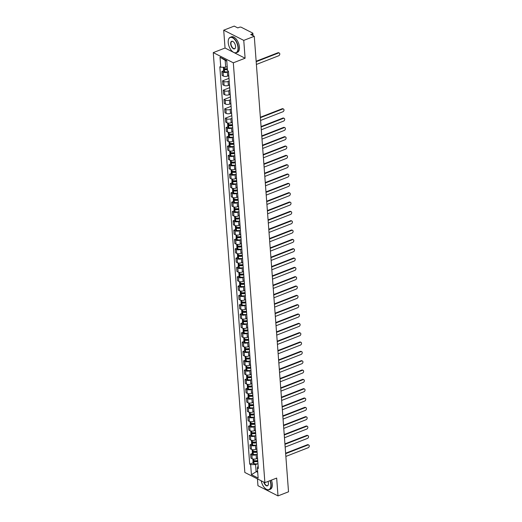 <?xml version="1.0" encoding="UTF-8"?>
<svg xmlns="http://www.w3.org/2000/svg" width="522" height="522" viewBox="0 0 522 522"><rect width="100%" height="100%" fill="white"/><g stroke="black" fill="none" stroke-linecap="round" stroke-linejoin="round"><path stroke-width="0.78" d="M257.444 478.876L257.953 485.708L278.011 495.9L288.522 491.802L254.273 36.292L243.761 40.39L223.703 30.198L225.047 48.024L213.27 52.611L244.838 472.469L264.889 482.661L233.321 62.81L245.099 58.216L243.761 40.39M223.703 30.198L234.215 26.1L237.764 27.907L239.402 27.268A1.331 0.574 -4.3 0 1 241.262 27.261L252.609 33.036A1.331 0.574 -4.3 0 1 252.883 33.343L253.059 35.679M278.011 495.9L276.667 478.074L264.889 482.661M252.472 35.379L252.354 33.852L250.723 34.491L254.273 36.292M252.354 33.852A1.331 0.574 -4.3 0 0 252.883 33.343M228.297 71.762L227.37 72.127A3.06 1.318 175.7 0 1 223.096 72.134L221.87 71.514L222.17 75.462L223.39 76.081A3.06 1.318 -4.3 0 0 227.664 76.075L228.734 75.657M228.727 74.803A3.06 1.318 175.7 0 1 228.649 74.555A3.06 1.318 175.7 0 1 228.688 74.3M223.625 70.829L221.87 71.514M228.649 74.555L228.949 78.502A3.06 1.318 -4.3 0 0 229.021 78.75M229.197 81.021L228.068 81.458A3.06 1.318 175.7 0 1 223.794 81.465L222.574 80.845L222.868 84.792L224.095 85.412A3.06 1.318 -4.3 0 0 228.368 85.406L229.439 84.988M229.426 84.133A3.06 1.318 175.7 0 1 229.354 83.892A3.06 1.318 175.7 0 1 229.393 83.631M228.936 78.365L222.574 80.845M229.354 83.892L229.647 87.84A3.06 1.318 -4.3 0 0 229.726 88.087M229.895 90.352L228.773 90.789A3.06 1.318 175.7 0 1 224.499 90.802L223.272 90.175L223.573 94.123L224.793 94.75A3.06 1.318 -4.3 0 0 229.067 94.736L230.137 94.325M230.13 93.471A3.06 1.318 175.7 0 1 230.052 93.223A3.06 1.318 175.7 0 1 230.091 92.968M229.641 87.696L223.272 90.175M230.052 93.223L230.352 97.17A3.06 1.318 -4.3 0 0 230.43 97.418M230.6 99.682L229.471 100.12A3.06 1.318 175.7 0 1 225.197 100.133L223.977 99.513L224.271 103.46L225.497 104.08A3.06 1.318 -4.3 0 0 229.771 104.074L230.841 103.656M230.835 102.801A3.06 1.318 175.7 0 1 230.757 102.553A3.06 1.318 175.7 0 1 230.796 102.299M230.339 97.027L223.977 99.513M230.757 102.553L231.057 106.501A3.06 1.318 -4.3 0 0 231.129 106.749M231.298 109.02L230.176 109.457A3.06 1.318 175.7 0 1 225.902 109.463L224.675 108.844L224.975 112.791L226.196 113.411A3.06 1.318 -4.3 0 0 230.476 113.404L231.54 112.987M231.533 112.132A3.06 1.318 175.7 0 1 231.461 111.884A3.06 1.318 175.7 0 1 231.494 111.63M231.044 106.364L224.675 108.844M231.461 111.884L231.755 115.838A3.06 1.318 -4.3 0 0 231.833 116.08M232.003 118.35L230.881 118.788A3.06 1.318 175.7 0 1 226.6 118.794L225.38 118.174L225.68 122.122L226.9 122.748A3.06 1.318 -4.3 0 0 231.174 122.735L232.244 122.318M232.238 121.469A3.06 1.318 175.7 0 1 232.16 121.221A3.06 1.318 175.7 0 1 232.199 120.967M231.742 115.695L225.38 118.174M228.799 124.641A0.816 0.352 175.7 0 0 228.558 124.921A0.816 0.352 175.7 0 0 228.949 125.182L229.027 125.202A4.189 1.801 175.7 0 0 232.46 125.169A3.06 1.318 -4.3 0 0 232.531 125.417M232.505 127.76L231.579 128.118A3.06 1.318 175.7 0 1 227.305 128.131L226.085 127.505L226.378 131.459L227.605 132.079A3.06 1.318 -4.3 0 0 231.879 132.073L232.942 131.655M232.936 130.8A3.06 1.318 175.7 0 1 232.864 130.552A3.06 1.318 175.7 0 1 232.897 130.298M227.833 126.826L226.085 127.505M229.504 133.971A0.816 0.352 175.7 0 0 229.262 134.252A0.816 0.352 175.7 0 0 229.647 134.513L229.732 134.532A4.189 1.801 175.7 0 0 233.158 134.5A3.06 1.318 -4.3 0 0 233.236 134.748M233.21 137.09L232.283 137.456A3.06 1.318 175.7 0 1 228.01 137.462L226.783 136.842L227.083 140.79L228.303 141.41A3.06 1.318 -4.3 0 0 232.577 141.403L233.647 140.986M233.641 140.131A3.06 1.318 175.7 0 1 233.562 139.883A3.06 1.318 175.7 0 1 233.602 139.628M228.538 136.157L226.783 136.842M230.202 143.309A0.816 0.352 175.7 0 0 229.961 143.583A0.816 0.352 175.7 0 0 230.352 143.85L230.43 143.863A4.189 1.801 175.7 0 0 233.863 143.837A3.06 1.318 -4.3 0 0 233.934 144.079M233.908 146.428L232.982 146.786A3.06 1.318 175.7 0 1 228.708 146.793L227.488 146.173L227.781 150.121L229.008 150.741A3.06 1.318 -4.3 0 0 233.282 150.734L234.345 150.316M234.339 149.468A3.06 1.318 175.7 0 1 234.267 149.22A3.06 1.318 175.7 0 1 234.306 148.959M229.236 145.488L227.488 146.173M230.907 152.639A0.816 0.352 175.7 0 0 230.665 152.913A0.816 0.352 175.7 0 0 231.057 153.181L231.135 153.2A4.189 1.801 175.7 0 0 234.561 153.168A3.06 1.318 -4.3 0 0 234.639 153.416M234.613 155.758L233.686 156.117A3.06 1.318 175.7 0 1 229.412 156.13L228.186 155.504L228.486 159.451L229.706 160.078A3.06 1.318 -4.3 0 0 233.98 160.065L235.05 159.654M235.044 158.799A3.06 1.318 175.7 0 1 234.965 158.551A3.06 1.318 175.7 0 1 235.004 158.296M229.941 154.825L228.186 155.504M231.605 161.97A0.816 0.352 175.7 0 0 231.363 162.251A0.816 0.352 175.7 0 0 231.755 162.512L231.84 162.531A4.189 1.801 175.7 0 0 235.265 162.499A3.06 1.318 -4.3 0 0 235.337 162.747M235.311 165.089L234.385 165.454A3.06 1.318 175.7 0 1 230.111 165.461L228.89 164.841L229.184 168.789L230.411 169.409A3.06 1.318 -4.3 0 0 234.685 169.402L235.755 168.984M235.742 168.13A3.06 1.318 175.7 0 1 235.67 167.882A3.06 1.318 175.7 0 1 235.709 167.627M230.646 164.156L228.89 164.841M232.31 171.307A0.816 0.352 175.7 0 0 232.068 171.581A0.816 0.352 175.7 0 0 232.46 171.849L232.538 171.862A4.189 1.801 175.7 0 0 235.964 171.836A3.06 1.318 -4.3 0 0 236.042 172.077M236.016 174.426L235.089 174.785A3.06 1.318 175.7 0 1 230.815 174.792L229.589 174.172L229.889 178.119L231.109 178.739A3.06 1.318 -4.3 0 0 235.383 178.733L236.453 178.315M236.446 177.46A3.06 1.318 175.7 0 1 236.368 177.219A3.06 1.318 175.7 0 1 236.407 176.958M231.344 173.487L229.589 174.172M233.014 180.638A0.816 0.352 175.7 0 0 232.766 180.912A0.816 0.352 175.7 0 0 233.158 181.18L233.243 181.199A4.189 1.801 175.7 0 0 236.668 181.167A3.06 1.318 -4.3 0 0 236.74 181.415M236.714 183.757L235.787 184.116A3.06 1.318 175.7 0 1 231.514 184.129L230.293 183.503L230.587 187.45L231.814 188.077A3.06 1.318 -4.3 0 0 236.088 188.064L237.158 187.652M237.145 186.798A3.06 1.318 175.7 0 1 237.073 186.55A3.06 1.318 175.7 0 1 237.112 186.295M232.049 182.824L230.293 183.503M233.712 189.969A0.816 0.352 175.7 0 0 233.471 190.249A0.816 0.352 175.7 0 0 233.863 190.51L233.941 190.53A4.189 1.801 175.7 0 0 237.366 190.497A3.06 1.318 -4.3 0 0 237.445 190.745M237.419 193.088L236.492 193.453A3.06 1.318 175.7 0 1 232.218 193.46L230.992 192.84L231.292 196.787L232.512 197.407A3.06 1.318 -4.3 0 0 236.786 197.401L237.856 196.983M237.849 196.128A3.06 1.318 175.7 0 1 237.771 195.88A3.06 1.318 175.7 0 1 237.81 195.626M232.747 192.155L230.992 192.84M234.417 199.306A0.816 0.352 175.7 0 0 234.176 199.58A0.816 0.352 175.7 0 0 234.561 199.848L234.646 199.861A4.189 1.801 175.7 0 0 238.071 199.835A3.06 1.318 -4.3 0 0 238.149 200.076M238.117 202.425L237.19 202.784A3.06 1.318 175.7 0 1 232.916 202.79L231.696 202.171L231.99 206.118L233.217 206.738A3.06 1.318 -4.3 0 0 237.49 206.732L238.561 206.314M238.554 205.459A3.06 1.318 175.7 0 1 238.476 205.211A3.06 1.318 175.7 0 1 238.515 204.957M233.451 201.485L231.696 202.171M235.115 208.637A0.816 0.352 175.7 0 0 234.874 208.911A0.816 0.352 175.7 0 0 235.265 209.178L235.344 209.191A4.189 1.801 175.7 0 0 238.776 209.165A3.06 1.318 -4.3 0 0 238.848 209.407M238.822 211.756L237.895 212.115A3.06 1.318 175.7 0 1 233.621 212.121L232.394 211.501L232.695 215.449L233.915 216.075A3.06 1.318 -4.3 0 0 238.195 216.062L239.259 215.645M239.252 214.796A3.06 1.318 175.7 0 1 239.18 214.549A3.06 1.318 175.7 0 1 239.213 214.294M234.15 210.816L232.394 211.501M235.82 217.968A0.816 0.352 175.7 0 0 235.579 218.248A0.816 0.352 175.7 0 0 235.964 218.509L236.048 218.529A4.189 1.801 175.7 0 0 239.474 218.496A3.06 1.318 -4.3 0 0 239.552 218.744M239.52 221.087L238.6 221.445A3.06 1.318 175.7 0 1 234.319 221.458L233.099 220.832L233.399 224.786L234.619 225.406A3.06 1.318 -4.3 0 0 238.893 225.4L239.963 224.982M239.957 224.127A3.06 1.318 175.7 0 1 239.879 223.879A3.06 1.318 175.7 0 1 239.918 223.625M234.854 220.153L233.099 220.832M236.518 227.305A0.816 0.352 175.7 0 0 236.277 227.579A0.816 0.352 175.7 0 0 236.668 227.846L236.747 227.86A4.189 1.801 175.7 0 0 240.179 227.827A3.06 1.318 -4.3 0 0 240.25 228.075M240.224 230.417L239.298 230.783A3.06 1.318 175.7 0 1 235.024 230.789L233.804 230.169L234.097 234.117L235.324 234.737A3.06 1.318 -4.3 0 0 239.598 234.73L240.662 234.313M240.655 233.458A3.06 1.318 175.7 0 1 240.583 233.21A3.06 1.318 175.7 0 1 240.616 232.956M235.552 229.484L233.804 230.169M237.223 236.636A0.816 0.352 175.7 0 0 236.981 236.91A0.816 0.352 175.7 0 0 237.366 237.177L237.451 237.19A4.189 1.801 175.7 0 0 240.877 237.164A3.06 1.318 -4.3 0 0 240.955 237.406M240.929 239.755L240.003 240.113A3.06 1.318 175.7 0 1 235.729 240.12L234.502 239.5L234.802 243.448L236.022 244.074A3.06 1.318 -4.3 0 0 240.296 244.061L241.366 243.643M241.36 242.795A3.06 1.318 175.7 0 1 241.281 242.547A3.06 1.318 175.7 0 1 241.321 242.293M236.257 238.815L234.502 239.5M237.921 245.966A0.816 0.352 175.7 0 0 237.68 246.247A0.816 0.352 175.7 0 0 238.071 246.508L238.149 246.528A4.189 1.801 175.7 0 0 241.582 246.495A3.06 1.318 -4.3 0 0 241.653 246.743M241.627 249.085L240.701 249.444A3.06 1.318 175.7 0 1 236.427 249.457L235.207 248.831L235.5 252.785L236.727 253.405A3.06 1.318 -4.3 0 0 241.001 253.398L242.064 252.981M242.058 252.126A3.06 1.318 175.7 0 1 241.986 251.878A3.06 1.318 175.7 0 1 242.025 251.624M236.955 248.152L235.207 248.831M238.626 255.297A0.816 0.352 175.7 0 0 238.384 255.578A0.816 0.352 175.7 0 0 238.776 255.839L238.854 255.858A4.189 1.801 175.7 0 0 242.28 255.826A3.06 1.318 -4.3 0 0 242.358 256.074M242.332 258.416L241.405 258.781A3.06 1.318 175.7 0 1 237.132 258.788L235.905 258.168L236.205 262.116L237.425 262.736A3.06 1.318 -4.3 0 0 241.699 262.729L242.769 262.312M242.763 261.457A3.06 1.318 175.7 0 1 242.684 261.209A3.06 1.318 175.7 0 1 242.723 260.954M237.66 257.483L235.905 258.168M242.684 261.209L242.984 265.156A3.06 1.318 -4.3 0 0 243.056 265.404M243.03 267.753L242.104 268.112A3.06 1.318 175.7 0 1 237.83 268.119L236.61 267.499L236.903 271.447L238.13 272.066A3.06 1.318 -4.3 0 0 242.404 272.06L243.474 271.642M243.461 270.787A3.06 1.318 175.7 0 1 243.389 270.546A3.06 1.318 175.7 0 1 243.428 270.285M238.365 266.814L236.61 267.499M240.029 273.965A0.816 0.352 175.7 0 0 239.787 274.239A0.816 0.352 175.7 0 0 240.179 274.507L240.257 274.526A4.189 1.801 175.7 0 0 243.683 274.494A3.06 1.318 -4.3 0 0 243.761 274.742M243.735 277.084L242.808 277.443A3.06 1.318 175.7 0 1 238.534 277.456L237.308 276.83L237.608 280.777L238.828 281.404A3.06 1.318 -4.3 0 0 243.102 281.391L244.172 280.98M244.165 280.125A3.06 1.318 175.7 0 1 244.087 279.877A3.06 1.318 175.7 0 1 244.126 279.622M239.063 276.151L237.308 276.83M240.733 283.296A0.816 0.352 175.7 0 0 240.485 283.577A0.816 0.352 175.7 0 0 240.877 283.837L240.962 283.857A4.189 1.801 175.7 0 0 244.387 283.824A3.06 1.318 -4.3 0 0 244.459 284.072M244.433 286.415L243.506 286.78A3.06 1.318 175.7 0 1 239.233 286.787L238.012 286.167L238.306 290.115L239.533 290.734A3.06 1.318 -4.3 0 0 243.807 290.728L244.877 290.31M244.864 289.456A3.06 1.318 175.7 0 1 244.792 289.208A3.06 1.318 175.7 0 1 244.831 288.953M239.768 285.482L238.012 286.167M241.432 292.633A0.816 0.352 175.7 0 0 241.19 292.907A0.816 0.352 175.7 0 0 241.582 293.175L241.66 293.188A4.189 1.801 175.7 0 0 245.086 293.162A3.06 1.318 -4.3 0 0 245.164 293.403M245.138 295.752L244.211 296.111A3.06 1.318 175.7 0 1 239.937 296.118L238.711 295.498L239.011 299.445L240.231 300.065A3.06 1.318 -4.3 0 0 244.505 300.059L245.575 299.641M245.568 298.786A3.06 1.318 175.7 0 1 245.49 298.545A3.06 1.318 175.7 0 1 245.529 298.284M240.466 294.813L238.711 295.498M242.136 301.964A0.816 0.352 175.7 0 0 241.895 302.238A0.816 0.352 175.7 0 0 242.28 302.506L242.365 302.525A4.189 1.801 175.7 0 0 245.79 302.492A3.06 1.318 -4.3 0 0 245.869 302.74M245.836 305.083L244.909 305.442A3.06 1.318 175.7 0 1 240.635 305.455L239.415 304.828L239.709 308.776L240.936 309.402A3.06 1.318 -4.3 0 0 245.209 309.389L246.28 308.978M246.273 308.124A3.06 1.318 175.7 0 1 246.195 307.876A3.06 1.318 175.7 0 1 246.234 307.621M241.171 304.143L239.415 304.828M242.834 311.295A0.816 0.352 175.7 0 0 242.593 311.575A0.816 0.352 175.7 0 0 242.984 311.836L243.063 311.856A4.189 1.801 175.7 0 0 246.495 311.823A3.06 1.318 -4.3 0 0 246.567 312.071M246.541 314.414L245.614 314.779A3.06 1.318 175.7 0 1 241.34 314.786L240.113 314.166L240.414 318.113L241.634 318.733A3.06 1.318 -4.3 0 0 245.914 318.727L246.978 318.309M246.971 317.454A3.06 1.318 175.7 0 1 246.899 317.206A3.06 1.318 175.7 0 1 246.932 316.952M241.869 313.481L240.113 314.166M243.539 320.632A0.816 0.352 175.7 0 0 243.298 320.906A0.816 0.352 175.7 0 0 243.683 321.174L243.767 321.187A4.189 1.801 175.7 0 0 247.193 321.154A3.06 1.318 -4.3 0 0 247.271 321.402M247.239 323.751L246.319 324.11A3.06 1.318 175.7 0 1 242.038 324.116L240.818 323.496L241.118 327.444L242.338 328.064A3.06 1.318 -4.3 0 0 246.612 328.057L247.682 327.64M247.676 326.785A3.06 1.318 175.7 0 1 247.598 326.537A3.06 1.318 175.7 0 1 247.637 326.283M242.573 322.811L240.818 323.496M244.237 329.963A0.816 0.352 175.7 0 0 243.996 330.237A0.816 0.352 175.7 0 0 244.387 330.504L244.466 330.517A4.189 1.801 175.7 0 0 247.898 330.491A3.06 1.318 -4.3 0 0 247.97 330.733M247.943 333.082L247.017 333.441A3.06 1.318 175.7 0 1 242.743 333.447L241.523 332.827L241.816 336.775L243.043 337.401A3.06 1.318 -4.3 0 0 247.317 337.388L248.381 336.971M248.374 336.122A3.06 1.318 175.7 0 1 248.302 335.874A3.06 1.318 175.7 0 1 248.335 335.62M243.272 332.142L241.523 332.827M244.942 339.293A0.816 0.352 175.7 0 0 244.701 339.574A0.816 0.352 175.7 0 0 245.086 339.835L245.17 339.855A4.189 1.801 175.7 0 0 248.596 339.822A3.06 1.318 -4.3 0 0 248.674 340.07M248.648 342.412L247.722 342.771A3.06 1.318 175.7 0 1 243.448 342.784L242.221 342.158L242.521 346.112L243.741 346.732A3.06 1.318 -4.3 0 0 248.015 346.725L249.085 346.308M249.079 345.453A3.06 1.318 175.7 0 1 249.001 345.205A3.06 1.318 175.7 0 1 249.04 344.951M243.976 341.479L242.221 342.158M245.64 348.631A0.816 0.352 175.7 0 0 245.399 348.905A0.816 0.352 175.7 0 0 245.79 349.172L245.869 349.185A4.189 1.801 175.7 0 0 249.301 349.153A3.06 1.318 -4.3 0 0 249.372 349.401M249.346 351.743L248.42 352.109A3.06 1.318 175.7 0 1 244.146 352.115L242.926 351.495L243.219 355.443L244.446 356.063A3.06 1.318 -4.3 0 0 248.72 356.056L249.784 355.639M249.777 354.784A3.06 1.318 175.7 0 1 249.705 354.536A3.06 1.318 175.7 0 1 249.744 354.281M244.674 350.81L242.926 351.495M246.345 357.962A0.816 0.352 175.7 0 0 246.103 358.236A0.816 0.352 175.7 0 0 246.495 358.503L246.573 358.516A4.189 1.801 175.7 0 0 249.999 358.49A3.06 1.318 -4.3 0 0 250.077 358.731M250.051 361.08L249.124 361.439A3.06 1.318 175.7 0 1 244.851 361.446L243.624 360.826L243.924 364.774L245.144 365.393A3.06 1.318 -4.3 0 0 249.418 365.387L250.488 364.969M250.482 364.121A3.06 1.318 175.7 0 1 250.403 363.873A3.06 1.318 175.7 0 1 250.443 363.612M245.379 360.141L243.624 360.826M247.043 367.292A0.816 0.352 175.7 0 0 246.802 367.573A0.816 0.352 175.7 0 0 247.193 367.834L247.278 367.853A4.189 1.801 175.7 0 0 250.704 367.821A3.06 1.318 -4.3 0 0 250.775 368.069M250.749 370.411L249.823 370.77A3.06 1.318 175.7 0 1 245.549 370.783L244.329 370.157L244.622 374.104L245.849 374.731A3.06 1.318 -4.3 0 0 250.123 374.718L251.193 374.307M251.18 373.452A3.06 1.318 175.7 0 1 251.108 373.204A3.06 1.318 175.7 0 1 251.147 372.949M246.084 369.478L244.329 370.157M247.748 376.623A0.816 0.352 175.7 0 0 247.506 376.904A0.816 0.352 175.7 0 0 247.898 377.165L247.976 377.184A4.189 1.801 175.7 0 0 251.402 377.152A3.06 1.318 -4.3 0 0 251.48 377.399M251.454 379.742L250.527 380.107A3.06 1.318 175.7 0 1 246.253 380.114L245.027 379.494L245.327 383.442L246.547 384.062A3.06 1.318 -4.3 0 0 250.821 384.055L251.891 383.637M251.885 382.783A3.06 1.318 175.7 0 1 251.806 382.535A3.06 1.318 175.7 0 1 251.845 382.28M246.782 378.809L245.027 379.494M248.452 385.96A0.816 0.352 175.7 0 0 248.204 386.234A0.816 0.352 175.7 0 0 248.596 386.502L248.681 386.515A4.189 1.801 175.7 0 0 252.106 386.489A3.06 1.318 -4.3 0 0 252.178 386.73M252.152 389.079L251.226 389.438A3.06 1.318 175.7 0 1 246.952 389.445L245.732 388.825L246.025 392.772L247.252 393.392A3.06 1.318 -4.3 0 0 251.526 393.386L252.596 392.968M252.583 392.113A3.06 1.318 175.7 0 1 252.511 391.872A3.06 1.318 175.7 0 1 252.55 391.611M247.487 388.14L245.732 388.825M249.151 395.291A0.816 0.352 175.7 0 0 248.909 395.565A0.816 0.352 175.7 0 0 249.301 395.833L249.379 395.852A4.189 1.801 175.7 0 0 252.805 395.82A3.06 1.318 -4.3 0 0 252.883 396.067M252.857 398.41L251.93 398.769A3.06 1.318 175.7 0 1 247.656 398.782L246.43 398.156L246.73 402.103L247.95 402.73A3.06 1.318 -4.3 0 0 252.224 402.716L253.294 402.305M253.287 401.451A3.06 1.318 175.7 0 1 253.209 401.203A3.06 1.318 175.7 0 1 253.248 400.948M248.185 397.477L246.43 398.156M249.855 404.622A0.816 0.352 175.7 0 0 249.614 404.902A0.816 0.352 175.7 0 0 249.999 405.163L250.084 405.183A4.189 1.801 175.7 0 0 253.509 405.15A3.06 1.318 -4.3 0 0 253.588 405.398M253.555 407.741L252.628 408.106A3.06 1.318 175.7 0 1 248.355 408.113L247.134 407.493L247.428 411.44L248.655 412.06A3.06 1.318 -4.3 0 0 252.929 412.054L253.999 411.636M253.992 410.781A3.06 1.318 175.7 0 1 253.914 410.533A3.06 1.318 175.7 0 1 253.953 410.279M248.89 406.808L247.134 407.493M253.914 410.533L254.214 414.481A3.06 1.318 -4.3 0 0 254.286 414.729M254.26 417.078L253.333 417.437A3.06 1.318 175.7 0 1 249.059 417.443L247.833 416.824L248.133 420.771L249.353 421.391A3.06 1.318 -4.3 0 0 253.633 421.384L254.697 420.967M254.69 420.112A3.06 1.318 175.7 0 1 254.619 419.871A3.06 1.318 175.7 0 1 254.651 419.61M249.588 416.138L247.833 416.824M251.258 423.29A0.816 0.352 175.7 0 0 251.017 423.564A0.816 0.352 175.7 0 0 251.402 423.831L251.487 423.844A4.189 1.801 175.7 0 0 254.912 423.818A3.06 1.318 -4.3 0 0 254.99 424.066M254.958 426.409L254.038 426.768A3.06 1.318 175.7 0 1 249.757 426.781L248.537 426.154L248.837 430.102L250.058 430.728A3.06 1.318 -4.3 0 0 254.331 430.715L255.402 430.304M255.395 429.449A3.06 1.318 175.7 0 1 255.317 429.201A3.06 1.318 175.7 0 1 255.356 428.947M250.292 425.469L248.537 426.154M251.956 432.621A0.816 0.352 175.7 0 0 251.715 432.901A0.816 0.352 175.7 0 0 252.106 433.162L252.185 433.182A4.189 1.801 175.7 0 0 255.617 433.149A3.06 1.318 -4.3 0 0 255.689 433.397M255.663 435.739L254.736 436.098A3.06 1.318 175.7 0 1 250.462 436.111L249.242 435.485L249.536 439.439L250.762 440.059A3.06 1.318 -4.3 0 0 255.036 440.053L256.1 439.635M256.093 438.78A3.06 1.318 175.7 0 1 256.021 438.532A3.06 1.318 175.7 0 1 256.054 438.278M250.991 434.806L249.242 435.485M252.661 441.958A0.816 0.352 175.7 0 0 252.42 442.232A0.816 0.352 175.7 0 0 252.805 442.499L252.889 442.512A4.189 1.801 175.7 0 0 256.315 442.48A3.06 1.318 -4.3 0 0 256.393 442.728M256.367 445.077L255.441 445.436A3.06 1.318 175.7 0 1 251.167 445.442L249.94 444.822L250.24 448.77L251.46 449.39A3.06 1.318 -4.3 0 0 255.734 449.383L256.804 448.966M256.798 448.111A3.06 1.318 175.7 0 1 256.72 447.863A3.06 1.318 175.7 0 1 256.759 447.608M251.695 444.137L249.94 444.822M253.359 451.289A0.816 0.352 175.7 0 0 253.118 451.563A0.816 0.352 175.7 0 0 253.509 451.83L253.588 451.843A4.189 1.801 175.7 0 0 257.02 451.817A3.06 1.318 -4.3 0 0 257.092 452.059M257.065 454.408L256.139 454.766A3.06 1.318 175.7 0 1 251.865 454.773L250.645 454.153L250.938 458.101L252.165 458.727A3.06 1.318 -4.3 0 0 256.439 458.714L257.503 458.296M257.496 457.448A3.06 1.318 175.7 0 1 257.424 457.2A3.06 1.318 175.7 0 1 257.463 456.946M252.394 453.468L250.645 454.153M254.064 460.619A0.816 0.352 175.7 0 0 253.822 460.9A0.816 0.352 175.7 0 0 254.214 461.161L254.292 461.18A4.189 1.801 175.7 0 0 257.718 461.148A3.06 1.318 -4.3 0 0 257.796 461.396M226.796 61.178L225.178 60.356L225.7 67.234L227.207 66.646M225.7 67.234L220.773 67.247L220.016 57.192L226.757 60.617L227.507 70.672L228.453 71.149L258.331 468.508L257.385 468.032L258.142 478.08L251.408 474.655L250.651 464.606L255.571 464.593L256.093 471.47L257.705 472.293M220.773 67.247L219.827 66.764L249.705 464.123L250.651 464.606M213.27 52.611L233.321 62.81M225.047 48.024L233.595 52.37M234.065 52.605L245.099 58.216M257.6 470.883L251.408 474.655M257.77 463.738L255.571 464.593M257.385 468.032L258.129 465.833M253.098 462.805L249.705 464.123M220.016 57.192L225.178 60.356M278.461 53.016L277.939 52.755A1.527 1.122 -63.1 0 1 278.735 52.768L279.257 53.029A1.527 1.122 116.9 0 0 278.461 53.016L256.178 61.7M256.387 64.454L278.67 55.769A1.527 1.122 116.9 0 0 279.746 54.412A1.527 1.122 116.9 0 0 279.257 53.029M227.364 68.715A5.05 2.173 175.7 0 1 224.297 68.591L224.219 68.578A1.677 0.724 175.7 0 1 223.416 68.03L223.357 67.24M223.873 68.473A1.677 0.724 -4.3 0 0 223.488 68.989A1.677 0.724 -4.3 0 0 224.29 69.53L224.369 69.55A5.05 2.173 -4.3 0 0 227.435 69.674M223.488 68.989L223.651 71.168A1.677 0.724 -4.3 0 0 224.453 71.716L224.538 71.736A5.05 2.173 -4.3 0 0 228.499 71.729M227.409 69.302A4.189 1.801 175.7 0 1 224.819 69.204L224.741 69.185A0.816 0.352 175.7 0 1 224.349 68.924A0.816 0.352 175.7 0 1 224.59 68.643M277.939 52.755L256.145 61.244M228.218 42.595A8.111 4.235 -111.3 0 0 233.021 51.998A8.111 4.235 -111.3 0 0 237.999 47.567A8.111 4.235 -111.3 0 0 233.504 38.387A8.111 4.235 -111.3 0 0 228.362 40.05A8.111 4.235 -111.3 0 0 228.218 42.595M228.388 39.959A8.306 4.339 68.7 0 1 228.408 39.861A8.306 4.339 68.7 0 1 230.254 37.277A8.306 4.339 68.7 0 1 235.272 39.802A8.306 4.339 68.7 0 1 238.28 47.567A8.306 4.339 68.7 0 1 236.283 52.761A8.306 4.339 68.7 0 1 233.177 52.102A8.306 4.339 68.7 0 1 233.099 52.05M230.665 43.835A4.052 2.121 68.7 0 1 233.151 41.623A4.052 2.121 68.7 0 1 235.559 46.321A4.052 2.121 68.7 0 1 235.481 47.593A4.052 2.121 68.7 0 1 232.916 48.429A4.052 2.121 68.7 0 1 230.665 43.835M233.236 41.682A3.856 2.016 -111.3 0 0 231.866 41.427A3.856 2.016 -111.3 0 0 230.939 43.835A3.856 2.016 -111.3 0 0 232.336 47.437A3.856 2.016 -111.3 0 0 234.665 48.611A3.856 2.016 -111.3 0 0 235.5 47.502M230.254 37.277L231.416 36.821A8.306 4.339 68.7 0 1 236.433 39.346A8.306 4.339 68.7 0 1 239.441 47.117A8.306 4.339 68.7 0 1 237.445 52.304L236.283 52.761M261.228 480.801A8.111 4.235 -111.3 0 0 265.874 488.957A8.111 4.235 -111.3 0 0 270.859 484.533A8.111 4.235 -111.3 0 0 269.978 480.677M270.233 480.579A8.306 4.339 68.7 0 1 271.14 484.533A8.306 4.339 68.7 0 1 269.137 489.727A8.306 4.339 68.7 0 1 266.031 489.068A8.306 4.339 68.7 0 1 265.952 489.01M268.001 481.447A4.052 2.121 68.7 0 1 268.412 483.287A4.052 2.121 68.7 0 1 268.334 484.56A4.052 2.121 68.7 0 1 266.187 485.662A4.052 2.121 68.7 0 1 263.747 482.08M271.394 480.129A8.306 4.339 68.7 0 1 272.301 484.077A8.306 4.339 68.7 0 1 270.305 489.271L269.137 489.727M264.086 482.25A3.856 2.016 -111.3 0 0 267.525 485.577A3.856 2.016 -111.3 0 0 268.36 484.462M282.676 109.013L282.154 108.752A1.527 1.122 -63.1 0 1 282.95 108.765L283.472 109.026A1.527 1.122 116.9 0 0 282.676 109.013L260.393 117.698M260.595 120.451L282.878 111.767A1.527 1.122 116.9 0 0 283.955 110.41A1.527 1.122 116.9 0 0 283.472 109.026M232.414 124.595A5.05 2.173 175.7 0 1 228.512 124.588L228.427 124.575A1.677 0.724 175.7 0 1 227.625 124.027L227.546 122.977M231.846 122.474A5.05 2.173 -4.3 0 0 232.251 122.409M228.081 124.471A1.677 0.724 -4.3 0 0 227.696 124.986A1.677 0.724 -4.3 0 0 228.499 125.528L228.584 125.548A5.05 2.173 -4.3 0 0 232.544 125.541M227.696 124.986L227.86 127.166A1.677 0.724 -4.3 0 0 228.662 127.714L228.747 127.727A5.05 2.173 -4.3 0 0 232.708 127.727M282.154 108.752L260.354 117.241M283.374 118.35L282.852 118.083A1.527 1.122 -63.1 0 1 283.648 118.096L284.17 118.364A1.527 1.122 116.9 0 0 283.374 118.35L261.091 127.029M261.3 129.782L283.583 121.097A1.527 1.122 116.9 0 0 284.653 119.74A1.527 1.122 116.9 0 0 284.17 118.364M233.119 133.926A5.05 2.173 175.7 0 1 229.21 133.919L229.132 133.906A1.677 0.724 175.7 0 1 228.329 133.358L228.251 132.314M232.551 131.805A5.05 2.173 -4.3 0 0 232.949 131.746M228.786 133.808A1.677 0.724 -4.3 0 0 228.401 134.317A1.677 0.724 -4.3 0 0 229.204 134.865L229.282 134.878A5.05 2.173 -4.3 0 0 233.243 134.878M228.401 134.317L228.564 136.496A1.677 0.724 -4.3 0 0 229.367 137.045L229.445 137.064A5.05 2.173 -4.3 0 0 233.406 137.058M282.852 118.083L261.059 126.572M284.079 127.681L283.557 127.414A1.527 1.122 -63.1 0 1 284.353 127.427L284.875 127.694A1.527 1.122 116.9 0 0 284.079 127.681L261.796 136.359M261.998 139.113L284.281 130.435A1.527 1.122 116.9 0 0 285.358 129.078A1.527 1.122 116.9 0 0 284.875 127.694M233.817 143.263A5.05 2.173 175.7 0 1 229.915 143.256L229.83 143.237A1.677 0.724 175.7 0 1 229.027 142.689L228.949 141.645M233.249 141.142A5.05 2.173 -4.3 0 0 233.654 141.077M229.484 143.139A1.677 0.724 -4.3 0 0 229.099 143.648A1.677 0.724 -4.3 0 0 229.902 144.196L229.987 144.209A5.05 2.173 -4.3 0 0 233.947 144.209M229.099 143.648L229.262 145.834A1.677 0.724 -4.3 0 0 230.072 146.375L230.15 146.395A5.05 2.173 -4.3 0 0 234.11 146.388M283.557 127.414L261.757 135.909M284.777 137.012L284.255 136.744A1.527 1.122 -63.1 0 1 285.051 136.764L285.573 137.025A1.527 1.122 116.9 0 0 284.777 137.012L262.494 145.697M262.703 148.444L284.986 139.765A1.527 1.122 116.9 0 0 286.063 138.408A1.527 1.122 116.9 0 0 285.573 137.025M234.522 152.594A5.05 2.173 175.7 0 1 230.613 152.587L230.535 152.568A1.677 0.724 175.7 0 1 229.732 152.026L229.654 150.975M233.954 150.473A5.05 2.173 -4.3 0 0 234.352 150.408M230.189 152.47A1.677 0.724 -4.3 0 0 229.804 152.979A1.677 0.724 -4.3 0 0 230.607 153.527L230.685 153.546A5.05 2.173 -4.3 0 0 234.646 153.54M229.804 152.979L229.967 155.165A1.677 0.724 -4.3 0 0 230.77 155.713L230.855 155.726A5.05 2.173 -4.3 0 0 234.809 155.726M284.255 136.744L262.462 145.24M285.482 146.343L284.96 146.082A1.527 1.122 -63.1 0 1 285.756 146.095L286.278 146.356A1.527 1.122 116.9 0 0 285.482 146.343L263.199 155.027M263.401 157.781L285.684 149.096A1.527 1.122 116.9 0 0 286.761 147.739A1.527 1.122 116.9 0 0 286.278 146.356M235.22 161.924A5.05 2.173 175.7 0 1 231.318 161.918L231.233 161.905A1.677 0.724 175.7 0 1 230.43 161.357L230.352 160.306M234.652 159.804A5.05 2.173 -4.3 0 0 235.057 159.745M230.894 161.807A1.677 0.724 -4.3 0 0 230.502 162.316A1.677 0.724 -4.3 0 0 231.305 162.857L231.39 162.877A5.05 2.173 -4.3 0 0 235.35 162.871M230.502 162.316L230.665 164.495A1.677 0.724 -4.3 0 0 231.474 165.043L231.553 165.063A5.05 2.173 -4.3 0 0 235.513 165.056M284.96 146.082L263.16 154.571M286.18 155.68L285.658 155.412A1.527 1.122 -63.1 0 1 286.454 155.425L286.976 155.693A1.527 1.122 116.9 0 0 286.18 155.68L263.897 164.358M264.106 167.112L286.389 158.427A1.527 1.122 116.9 0 0 287.465 157.076A1.527 1.122 116.9 0 0 286.976 155.693M235.924 171.262A5.05 2.173 175.7 0 1 232.016 171.255L231.938 171.236A1.677 0.724 175.7 0 1 231.135 170.687L231.057 169.643M235.357 169.141A5.05 2.173 -4.3 0 0 235.761 169.076M231.592 171.138A1.677 0.724 -4.3 0 0 231.207 171.647A1.677 0.724 -4.3 0 0 232.009 172.195L232.088 172.208A5.05 2.173 -4.3 0 0 236.048 172.208M231.207 171.647L231.37 173.833A1.677 0.724 -4.3 0 0 232.173 174.374L232.257 174.394A5.05 2.173 -4.3 0 0 236.218 174.387M285.658 155.412L263.864 163.908M286.885 165.011L286.363 164.743A1.527 1.122 -63.1 0 1 287.159 164.756L287.681 165.024A1.527 1.122 116.9 0 0 286.885 165.011L264.602 173.695M264.811 176.443L287.087 167.764A1.527 1.122 116.9 0 0 288.164 166.407A1.527 1.122 116.9 0 0 287.681 165.024M236.623 180.592A5.05 2.173 175.7 0 1 232.721 180.586L232.642 180.566A1.677 0.724 175.7 0 1 231.833 180.025L231.755 178.974M236.061 178.472A5.05 2.173 -4.3 0 0 236.459 178.407M232.297 180.468A1.677 0.724 -4.3 0 0 231.905 180.977A1.677 0.724 -4.3 0 0 232.714 181.525L232.792 181.545A5.05 2.173 -4.3 0 0 236.753 181.539M231.905 180.977L232.075 183.163A1.677 0.724 -4.3 0 0 232.877 183.711L232.956 183.724A5.05 2.173 -4.3 0 0 236.916 183.724M286.363 164.743L264.569 173.239M287.583 174.341L287.061 174.08A1.527 1.122 -63.1 0 1 287.857 174.094L288.379 174.355A1.527 1.122 116.9 0 0 287.583 174.341L265.3 183.026M265.509 185.78L287.792 177.095A1.527 1.122 116.9 0 0 288.868 175.738A1.527 1.122 116.9 0 0 288.379 174.355M237.327 189.923A5.05 2.173 175.7 0 1 233.425 189.917L233.341 189.904A1.677 0.724 175.7 0 1 232.538 189.355L232.46 188.305M236.76 187.803A5.05 2.173 -4.3 0 0 237.164 187.744M232.995 189.799A1.677 0.724 -4.3 0 0 232.61 190.315A1.677 0.724 -4.3 0 0 233.412 190.856L233.497 190.876A5.05 2.173 -4.3 0 0 237.451 190.869M232.61 190.315L232.773 192.494A1.677 0.724 -4.3 0 0 233.575 193.042L233.66 193.062A5.05 2.173 -4.3 0 0 237.621 193.055M287.061 174.08L265.267 182.57M288.288 183.679L287.766 183.411A1.527 1.122 -63.1 0 1 288.562 183.424L289.084 183.692A1.527 1.122 116.9 0 0 288.288 183.679L266.005 192.357M266.213 195.111L288.496 186.426A1.527 1.122 116.9 0 0 289.566 185.075A1.527 1.122 116.9 0 0 289.084 183.692M238.025 199.254A5.05 2.173 175.7 0 1 234.124 199.247L234.045 199.234A1.677 0.724 175.7 0 1 233.236 198.686L233.158 197.642M237.464 197.133A5.05 2.173 -4.3 0 0 237.862 197.075M233.699 199.136A1.677 0.724 -4.3 0 0 233.308 199.645A1.677 0.724 -4.3 0 0 234.117 200.194L234.195 200.207A5.05 2.173 -4.3 0 0 238.156 200.207M233.308 199.645L233.478 201.831A1.677 0.724 -4.3 0 0 234.28 202.373L234.358 202.392A5.05 2.173 -4.3 0 0 238.319 202.386M287.766 183.411L265.972 191.907M288.986 193.01L288.47 192.742A1.527 1.122 -63.1 0 1 289.266 192.755L289.782 193.023A1.527 1.122 116.9 0 0 288.986 193.01L266.703 201.694M266.912 204.441L289.195 195.763A1.527 1.122 116.9 0 0 290.271 194.406A1.527 1.122 116.9 0 0 289.782 193.023M238.73 208.591A5.05 2.173 175.7 0 1 234.828 208.585L234.743 208.565A1.677 0.724 175.7 0 1 233.941 208.024L233.863 206.973M238.162 206.471A5.05 2.173 -4.3 0 0 238.567 206.405M234.398 208.467A1.677 0.724 -4.3 0 0 234.013 208.976A1.677 0.724 -4.3 0 0 234.815 209.524L234.9 209.537A5.05 2.173 -4.3 0 0 238.861 209.537M234.013 208.976L234.176 211.162A1.677 0.724 -4.3 0 0 234.978 211.71L235.063 211.723A5.05 2.173 -4.3 0 0 239.024 211.723M288.47 192.742L266.67 201.238M289.69 202.34L289.168 202.079A1.527 1.122 -63.1 0 1 289.964 202.092L290.486 202.353A1.527 1.122 116.9 0 0 289.69 202.34L267.408 211.025M267.616 213.779L289.899 205.094A1.527 1.122 116.9 0 0 290.969 203.737A1.527 1.122 116.9 0 0 290.486 202.353M239.428 217.922A5.05 2.173 175.7 0 1 235.526 217.915L235.448 217.902A1.677 0.724 175.7 0 1 234.646 217.354L234.561 216.304M238.867 215.801A5.05 2.173 -4.3 0 0 239.265 215.736M235.102 217.798A1.677 0.724 -4.3 0 0 234.717 218.313A1.677 0.724 -4.3 0 0 235.52 218.855L235.598 218.875A5.05 2.173 -4.3 0 0 239.559 218.868M234.717 218.313L234.88 220.493A1.677 0.724 -4.3 0 0 235.683 221.041L235.761 221.054A5.05 2.173 -4.3 0 0 239.722 221.054M289.168 202.079L267.375 210.568M290.395 211.678L289.873 211.41A1.527 1.122 -63.1 0 1 290.669 211.423L291.191 211.691A1.527 1.122 116.9 0 0 290.395 211.678L268.112 220.356M268.315 223.109L290.597 214.425A1.527 1.122 116.9 0 0 291.674 213.067A1.527 1.122 116.9 0 0 291.191 211.691M240.133 227.253A5.05 2.173 175.7 0 1 236.231 227.246L236.146 227.233A1.677 0.724 175.7 0 1 235.344 226.685L235.265 225.641M239.565 225.132A5.05 2.173 -4.3 0 0 239.97 225.073M235.8 227.135A1.677 0.724 -4.3 0 0 235.415 227.644A1.677 0.724 -4.3 0 0 236.218 228.192L236.303 228.205A5.05 2.173 -4.3 0 0 240.264 228.205M235.415 227.644L235.579 229.83A1.677 0.724 -4.3 0 0 236.381 230.372L236.466 230.391A5.05 2.173 -4.3 0 0 240.427 230.385M289.873 211.41L268.073 219.899M291.093 221.008L290.571 220.741A1.527 1.122 -63.1 0 1 291.367 220.754L291.889 221.021A1.527 1.122 116.9 0 0 291.093 221.008L268.81 229.687M269.019 232.44L291.302 223.762A1.527 1.122 116.9 0 0 292.372 222.405A1.527 1.122 116.9 0 0 291.889 221.021M240.838 236.59A5.05 2.173 175.7 0 1 236.929 236.583L236.851 236.564A1.677 0.724 175.7 0 1 236.048 236.016L235.97 234.972M240.27 234.469A5.05 2.173 -4.3 0 0 240.668 234.404M236.505 236.466A1.677 0.724 -4.3 0 0 236.12 236.975A1.677 0.724 -4.3 0 0 236.923 237.523L237.001 237.536A5.05 2.173 -4.3 0 0 240.962 237.536M236.12 236.975L236.283 239.161A1.677 0.724 -4.3 0 0 237.086 239.709L237.164 239.722A5.05 2.173 -4.3 0 0 241.125 239.722M290.571 220.741L268.778 229.236M291.798 230.339L291.276 230.078A1.527 1.122 -63.1 0 1 292.072 230.091L292.594 230.352A1.527 1.122 116.9 0 0 291.798 230.339L269.515 239.024M269.717 241.777L292 233.093A1.527 1.122 116.9 0 0 293.077 231.735A1.527 1.122 116.9 0 0 292.594 230.352M241.536 245.921A5.05 2.173 175.7 0 1 237.634 245.914L237.549 245.895A1.677 0.724 175.7 0 1 236.747 245.353L236.668 244.303M240.968 243.8A5.05 2.173 -4.3 0 0 241.373 243.735M237.203 245.797A1.677 0.724 -4.3 0 0 236.818 246.306A1.677 0.724 -4.3 0 0 237.621 246.854L237.706 246.873A5.05 2.173 -4.3 0 0 241.666 246.867M236.818 246.306L236.981 248.492A1.677 0.724 -4.3 0 0 237.791 249.04L237.869 249.053A5.05 2.173 -4.3 0 0 241.83 249.053M291.276 230.078L269.476 238.567M292.496 239.67L291.974 239.409A1.527 1.122 -63.1 0 1 292.77 239.422L293.292 239.683A1.527 1.122 116.9 0 0 292.496 239.67L270.213 248.355M270.422 251.108L292.705 242.423A1.527 1.122 116.9 0 0 293.782 241.066A1.527 1.122 116.9 0 0 293.292 239.683M242.241 255.251A5.05 2.173 175.7 0 1 238.332 255.245L238.254 255.232A1.677 0.724 175.7 0 1 237.451 254.684L237.373 253.64M241.673 253.131A5.05 2.173 -4.3 0 0 242.071 253.072M237.908 255.134A1.677 0.724 -4.3 0 0 237.523 255.643A1.677 0.724 -4.3 0 0 238.326 256.185L238.404 256.204A5.05 2.173 -4.3 0 0 242.365 256.198M237.523 255.643L237.686 257.822A1.677 0.724 -4.3 0 0 238.489 258.37L238.574 258.39A5.05 2.173 -4.3 0 0 242.528 258.383M291.974 239.409L270.181 247.898M293.201 249.007L292.679 248.74A1.527 1.122 -63.1 0 1 293.475 248.753L293.997 249.02A1.527 1.122 116.9 0 0 293.201 249.007L270.918 257.685M271.12 260.439L293.403 251.761A1.527 1.122 116.9 0 0 294.48 250.403A1.527 1.122 116.9 0 0 293.997 249.02M242.939 264.589A5.05 2.173 175.7 0 1 239.037 264.582L238.952 264.563A1.677 0.724 175.7 0 1 238.149 264.015L238.071 262.971M242.371 262.468A5.05 2.173 -4.3 0 0 242.776 262.403M238.613 264.465A1.677 0.724 -4.3 0 0 238.221 264.974A1.677 0.724 -4.3 0 0 239.024 265.522L239.109 265.535A5.05 2.173 -4.3 0 0 243.069 265.535M238.221 264.974L238.384 267.16A1.677 0.724 -4.3 0 0 239.193 267.701L239.272 267.721A5.05 2.173 -4.3 0 0 243.232 267.714M242.984 265.163A4.189 1.801 175.7 0 1 239.559 265.189L239.474 265.176A0.816 0.352 175.7 0 1 239.083 264.908A0.816 0.352 175.7 0 1 239.324 264.634M292.679 248.74L270.879 257.235M293.899 258.338L293.377 258.07A1.527 1.122 -63.1 0 1 294.173 258.083L294.695 258.351A1.527 1.122 116.9 0 0 293.899 258.338L271.616 267.023M271.825 269.77L294.108 261.091A1.527 1.122 116.9 0 0 295.184 259.734A1.527 1.122 116.9 0 0 294.695 258.351M243.643 273.919A5.05 2.173 175.7 0 1 239.735 273.913L239.657 273.893A1.677 0.724 175.7 0 1 238.854 273.352L238.776 272.301M243.076 271.799A5.05 2.173 -4.3 0 0 243.48 271.734M239.311 273.796A1.677 0.724 -4.3 0 0 238.926 274.304A1.677 0.724 -4.3 0 0 239.728 274.853L239.807 274.872A5.05 2.173 -4.3 0 0 243.767 274.866M238.926 274.304L239.089 276.49A1.677 0.724 -4.3 0 0 239.892 277.038L239.976 277.051A5.05 2.173 -4.3 0 0 243.937 277.051M293.377 258.07L271.584 266.566M294.604 267.669L294.082 267.408A1.527 1.122 -63.1 0 1 294.878 267.421L295.4 267.682A1.527 1.122 116.9 0 0 294.604 267.669L272.321 276.353M272.53 279.107L294.806 270.422A1.527 1.122 116.9 0 0 295.883 269.065A1.527 1.122 116.9 0 0 295.4 267.682M244.342 283.25A5.05 2.173 175.7 0 1 240.44 283.244L240.361 283.231A1.677 0.724 175.7 0 1 239.552 282.683L239.474 281.632M243.781 281.13A5.05 2.173 -4.3 0 0 244.179 281.071M240.016 283.126A1.677 0.724 -4.3 0 0 239.624 283.642A1.677 0.724 -4.3 0 0 240.433 284.183L240.512 284.203A5.05 2.173 -4.3 0 0 244.472 284.196M239.624 283.642L239.794 285.821A1.677 0.724 -4.3 0 0 240.596 286.369L240.675 286.389A5.05 2.173 -4.3 0 0 244.635 286.382M294.082 267.408L272.288 275.897M295.302 277.006L294.78 276.738A1.527 1.122 -63.1 0 1 295.576 276.751L296.098 277.019A1.527 1.122 116.9 0 0 295.302 277.006L273.019 285.684M273.228 288.438L295.511 279.753A1.527 1.122 116.9 0 0 296.587 278.402A1.527 1.122 116.9 0 0 296.098 277.019M245.046 292.588A5.05 2.173 175.7 0 1 241.144 292.581L241.06 292.561A1.677 0.724 175.7 0 1 240.257 292.013L240.179 290.969M244.479 290.467A5.05 2.173 -4.3 0 0 244.883 290.402M240.714 292.464A1.677 0.724 -4.3 0 0 240.329 292.972A1.677 0.724 -4.3 0 0 241.131 293.521L241.216 293.534A5.05 2.173 -4.3 0 0 245.17 293.534M240.329 292.972L240.492 295.158A1.677 0.724 -4.3 0 0 241.294 295.7L241.379 295.72A5.05 2.173 -4.3 0 0 245.34 295.713M294.78 276.738L272.986 285.234M296.007 286.337L295.485 286.069A1.527 1.122 -63.1 0 1 296.281 286.082L296.803 286.35A1.527 1.122 116.9 0 0 296.007 286.337L273.724 295.021M273.933 297.768L296.215 289.09A1.527 1.122 116.9 0 0 297.286 287.733A1.527 1.122 116.9 0 0 296.803 286.35M245.745 301.918A5.05 2.173 175.7 0 1 241.843 301.912L241.764 301.892A1.677 0.724 175.7 0 1 240.955 301.351L240.877 300.3M245.183 299.798A5.05 2.173 -4.3 0 0 245.581 299.732M241.418 301.794A1.677 0.724 -4.3 0 0 241.027 302.303A1.677 0.724 -4.3 0 0 241.836 302.851L241.914 302.871A5.05 2.173 -4.3 0 0 245.875 302.864M241.027 302.303L241.197 304.489A1.677 0.724 -4.3 0 0 241.999 305.037L242.077 305.05A5.05 2.173 -4.3 0 0 246.038 305.05M295.485 286.069L273.691 294.565M296.705 295.667L296.189 295.406A1.527 1.122 -63.1 0 1 296.985 295.419L297.501 295.68A1.527 1.122 116.9 0 0 296.705 295.667L274.422 304.352M274.631 307.106L296.914 298.421A1.527 1.122 116.9 0 0 297.99 297.064A1.527 1.122 116.9 0 0 297.501 295.68M246.449 311.249A5.05 2.173 175.7 0 1 242.547 311.243L242.462 311.229A1.677 0.724 175.7 0 1 241.66 310.681L241.582 309.631M245.882 309.128A5.05 2.173 -4.3 0 0 246.286 309.063M242.117 311.125A1.677 0.724 -4.3 0 0 241.732 311.641A1.677 0.724 -4.3 0 0 242.534 312.182L242.619 312.202A5.05 2.173 -4.3 0 0 246.58 312.195M241.732 311.641L241.895 313.82A1.677 0.724 -4.3 0 0 242.697 314.368L242.782 314.388A5.05 2.173 -4.3 0 0 246.743 314.381M296.189 295.406L274.389 303.895M297.409 305.005L296.887 304.737A1.527 1.122 -63.1 0 1 297.684 304.75L298.206 305.018A1.527 1.122 116.9 0 0 297.409 305.005L275.127 313.683M275.335 316.436L297.618 307.752A1.527 1.122 116.9 0 0 298.688 306.394A1.527 1.122 116.9 0 0 298.206 305.018M247.147 320.58A5.05 2.173 175.7 0 1 243.245 320.573L243.167 320.56A1.677 0.724 175.7 0 1 242.365 320.012L242.28 318.968M246.586 318.459A5.05 2.173 -4.3 0 0 246.984 318.4M242.821 320.462A1.677 0.724 -4.3 0 0 242.436 320.971A1.677 0.724 -4.3 0 0 243.239 321.519L243.317 321.532A5.05 2.173 -4.3 0 0 247.278 321.532M242.436 320.971L242.6 323.157A1.677 0.724 -4.3 0 0 243.402 323.699L243.48 323.718A5.05 2.173 -4.3 0 0 247.441 323.712M296.887 304.737L275.094 313.226M298.114 314.335L297.592 314.068A1.527 1.122 -63.1 0 1 298.388 314.081L298.91 314.348A1.527 1.122 116.9 0 0 298.114 314.335L275.831 323.014M276.034 325.767L298.316 317.089A1.527 1.122 116.9 0 0 299.393 315.732A1.527 1.122 116.9 0 0 298.91 314.348M247.852 329.917A5.05 2.173 175.7 0 1 243.95 329.911L243.865 329.891A1.677 0.724 175.7 0 1 243.063 329.349L242.984 328.299M247.284 327.796A5.05 2.173 -4.3 0 0 247.689 327.731M243.52 329.793A1.677 0.724 -4.3 0 0 243.135 330.302A1.677 0.724 -4.3 0 0 243.937 330.85L244.022 330.863A5.05 2.173 -4.3 0 0 247.983 330.863M243.135 330.302L243.298 332.488A1.677 0.724 -4.3 0 0 244.1 333.036L244.185 333.049A5.05 2.173 -4.3 0 0 248.146 333.049M297.592 314.068L275.792 322.563M298.812 323.666L298.29 323.405A1.527 1.122 -63.1 0 1 299.086 323.418L299.608 323.679A1.527 1.122 116.9 0 0 298.812 323.666L276.529 332.351M276.738 335.104L299.021 326.42A1.527 1.122 116.9 0 0 300.091 325.062A1.527 1.122 116.9 0 0 299.608 323.679M248.557 339.248A5.05 2.173 175.7 0 1 244.648 339.241L244.57 339.228A1.677 0.724 175.7 0 1 243.767 338.68L243.689 337.63M247.989 337.127A5.05 2.173 -4.3 0 0 248.387 337.062M244.224 339.124A1.677 0.724 -4.3 0 0 243.839 339.639A1.677 0.724 -4.3 0 0 244.642 340.181L244.72 340.2A5.05 2.173 -4.3 0 0 248.681 340.194M243.839 339.639L244.002 341.819A1.677 0.724 -4.3 0 0 244.805 342.367L244.883 342.38A5.05 2.173 -4.3 0 0 248.844 342.38M298.29 323.405L276.497 331.894M299.517 333.003L298.995 332.736A1.527 1.122 -63.1 0 1 299.791 332.749L300.313 333.016A1.527 1.122 116.9 0 0 299.517 333.003L277.234 341.682M277.436 344.435L299.719 335.75A1.527 1.122 116.9 0 0 300.796 334.393A1.527 1.122 116.9 0 0 300.313 333.016M249.255 348.579A5.05 2.173 175.7 0 1 245.353 348.572L245.268 348.559A1.677 0.724 175.7 0 1 244.466 348.011L244.387 346.967M248.687 346.458A5.05 2.173 -4.3 0 0 249.092 346.399M244.922 348.461A1.677 0.724 -4.3 0 0 244.537 348.97A1.677 0.724 -4.3 0 0 245.34 349.518L245.425 349.531A5.05 2.173 -4.3 0 0 249.385 349.531M244.537 348.97L244.701 351.149A1.677 0.724 -4.3 0 0 245.51 351.697L245.588 351.717A5.05 2.173 -4.3 0 0 249.549 351.711M298.995 332.736L277.195 341.225M300.215 342.334L299.693 342.067A1.527 1.122 -63.1 0 1 300.489 342.08L301.011 342.347A1.527 1.122 116.9 0 0 300.215 342.334L277.932 351.012M278.141 353.766L300.424 345.088A1.527 1.122 116.9 0 0 301.501 343.73A1.527 1.122 116.9 0 0 301.011 342.347M249.96 357.916A5.05 2.173 175.7 0 1 246.051 357.909L245.973 357.89A1.677 0.724 175.7 0 1 245.17 357.342L245.092 356.298M249.392 355.795A5.05 2.173 -4.3 0 0 249.79 355.73M245.627 357.792A1.677 0.724 -4.3 0 0 245.242 358.301A1.677 0.724 -4.3 0 0 246.045 358.849L246.123 358.862A5.05 2.173 -4.3 0 0 250.084 358.862M245.242 358.301L245.405 360.487A1.677 0.724 -4.3 0 0 246.208 361.035L246.293 361.048A5.05 2.173 -4.3 0 0 250.247 361.041M299.693 342.067L277.9 350.562M300.92 351.665L300.398 351.404A1.527 1.122 -63.1 0 1 301.194 351.417L301.716 351.678A1.527 1.122 116.9 0 0 300.92 351.665L278.637 360.35M278.839 363.097L301.122 354.418A1.527 1.122 116.9 0 0 302.199 353.061A1.527 1.122 116.9 0 0 301.716 351.678M250.658 367.247A5.05 2.173 175.7 0 1 246.756 367.24L246.671 367.22A1.677 0.724 175.7 0 1 245.869 366.679L245.79 365.628M250.09 365.126A5.05 2.173 -4.3 0 0 250.495 365.061M246.332 367.123A1.677 0.724 -4.3 0 0 245.94 367.632A1.677 0.724 -4.3 0 0 246.743 368.18L246.828 368.199A5.05 2.173 -4.3 0 0 250.788 368.193M245.94 367.632L246.103 369.817A1.677 0.724 -4.3 0 0 246.913 370.366L246.991 370.379A5.05 2.173 -4.3 0 0 250.952 370.379M300.398 351.404L278.598 359.893M301.618 360.996L301.096 360.735A1.527 1.122 -63.1 0 1 301.892 360.748L302.414 361.009A1.527 1.122 116.9 0 0 301.618 360.996L279.335 369.68M279.544 372.434L301.827 363.749A1.527 1.122 116.9 0 0 302.904 362.392A1.527 1.122 116.9 0 0 302.414 361.009M251.363 376.577A5.05 2.173 175.7 0 1 247.454 376.571L247.376 376.558A1.677 0.724 175.7 0 1 246.573 376.01L246.495 374.966M250.795 374.457A5.05 2.173 -4.3 0 0 251.199 374.398M247.03 376.46A1.677 0.724 -4.3 0 0 246.645 376.969A1.677 0.724 -4.3 0 0 247.448 377.51L247.526 377.53A5.05 2.173 -4.3 0 0 251.487 377.523M246.645 376.969L246.808 379.148A1.677 0.724 -4.3 0 0 247.611 379.696L247.696 379.716A5.05 2.173 -4.3 0 0 251.656 379.709M301.096 360.735L279.303 369.224M302.323 370.333L301.801 370.065A1.527 1.122 -63.1 0 1 302.597 370.078L303.119 370.346A1.527 1.122 116.9 0 0 302.323 370.333L280.04 379.011M280.249 381.765L302.525 373.086A1.527 1.122 116.9 0 0 303.602 371.729A1.527 1.122 116.9 0 0 303.119 370.346M252.061 385.915A5.05 2.173 175.7 0 1 248.159 385.908L248.08 385.888A1.677 0.724 175.7 0 1 247.271 385.34L247.193 384.296M251.5 383.794A5.05 2.173 -4.3 0 0 251.898 383.729M247.735 385.791A1.677 0.724 -4.3 0 0 247.343 386.3A1.677 0.724 -4.3 0 0 248.152 386.848L248.231 386.861A5.05 2.173 -4.3 0 0 252.191 386.861M247.343 386.3L247.513 388.485A1.677 0.724 -4.3 0 0 248.315 389.027L248.394 389.047A5.05 2.173 -4.3 0 0 252.354 389.04M301.801 370.065L280.007 378.561M303.021 379.664L302.499 379.396A1.527 1.122 -63.1 0 1 303.295 379.409L303.817 379.677A1.527 1.122 116.9 0 0 303.021 379.664L280.738 388.348M280.947 391.095L303.23 382.417A1.527 1.122 116.9 0 0 304.306 381.06A1.527 1.122 116.9 0 0 303.817 379.677M252.765 395.245A5.05 2.173 175.7 0 1 248.863 395.239L248.779 395.219A1.677 0.724 175.7 0 1 247.976 394.678L247.898 393.627M252.198 393.125A5.05 2.173 -4.3 0 0 252.602 393.059M248.433 395.121A1.677 0.724 -4.3 0 0 248.048 395.63A1.677 0.724 -4.3 0 0 248.85 396.178L248.935 396.198A5.05 2.173 -4.3 0 0 252.889 396.191M248.048 395.63L248.211 397.816A1.677 0.724 -4.3 0 0 249.014 398.364L249.098 398.377A5.05 2.173 -4.3 0 0 253.059 398.377M302.499 379.396L280.705 387.892M303.726 388.994L303.204 388.733A1.527 1.122 -63.1 0 1 304 388.746L304.522 389.007A1.527 1.122 116.9 0 0 303.726 388.994L281.443 397.679M281.652 400.433L303.935 391.748A1.527 1.122 116.9 0 0 305.005 390.391A1.527 1.122 116.9 0 0 304.522 389.007M253.464 404.576A5.05 2.173 175.7 0 1 249.562 404.57L249.483 404.557A1.677 0.724 175.7 0 1 248.674 404.008L248.596 402.958M252.902 402.455A5.05 2.173 -4.3 0 0 253.3 402.397M249.138 404.452A1.677 0.724 -4.3 0 0 248.746 404.968A1.677 0.724 -4.3 0 0 249.555 405.509L249.633 405.529A5.05 2.173 -4.3 0 0 253.594 405.522M248.746 404.968L248.916 407.147A1.677 0.724 -4.3 0 0 249.718 407.695L249.797 407.715A5.05 2.173 -4.3 0 0 253.757 407.708M303.204 388.733L281.41 397.222M304.424 398.332L303.908 398.064A1.527 1.122 -63.1 0 1 304.704 398.077L305.22 398.345A1.527 1.122 116.9 0 0 304.424 398.332L282.141 407.01M282.35 409.763L304.633 401.079A1.527 1.122 116.9 0 0 305.709 399.728A1.527 1.122 116.9 0 0 305.22 398.345M254.168 413.907A5.05 2.173 175.7 0 1 250.266 413.907L250.182 413.887A1.677 0.724 175.7 0 1 249.379 413.339L249.301 412.295M253.601 411.786A5.05 2.173 -4.3 0 0 254.005 411.727M249.836 413.789A1.677 0.724 -4.3 0 0 249.451 414.298A1.677 0.724 -4.3 0 0 250.253 414.846L250.338 414.859A5.05 2.173 -4.3 0 0 254.299 414.859M249.451 414.298L249.614 416.484A1.677 0.724 -4.3 0 0 250.416 417.026L250.501 417.045A5.05 2.173 -4.3 0 0 254.462 417.039M254.214 414.488A4.189 1.801 175.7 0 1 250.782 414.514L250.704 414.501A0.816 0.352 175.7 0 1 250.312 414.233A0.816 0.352 175.7 0 1 250.553 413.959M303.908 398.064L282.108 406.56M305.129 407.662L304.607 407.395A1.527 1.122 -63.1 0 1 305.403 407.408L305.925 407.675A1.527 1.122 116.9 0 0 305.129 407.662L282.846 416.347M283.055 419.094L305.337 410.416A1.527 1.122 116.9 0 0 306.407 409.059A1.527 1.122 116.9 0 0 305.925 407.675M254.867 423.244A5.05 2.173 175.7 0 1 250.965 423.238L250.886 423.218A1.677 0.724 175.7 0 1 250.084 422.676L249.999 421.626M254.305 421.123A5.05 2.173 -4.3 0 0 254.703 421.058M250.54 423.12A1.677 0.724 -4.3 0 0 250.155 423.629A1.677 0.724 -4.3 0 0 250.958 424.177L251.036 424.197A5.05 2.173 -4.3 0 0 254.997 424.19M250.155 423.629L250.319 425.815A1.677 0.724 -4.3 0 0 251.121 426.363L251.199 426.376A5.05 2.173 -4.3 0 0 255.16 426.376M304.607 407.395L282.813 415.89M305.833 416.993L305.311 416.732A1.527 1.122 -63.1 0 1 306.107 416.745L306.629 417.006A1.527 1.122 116.9 0 0 305.833 416.993L283.55 425.678M283.753 428.431L306.036 419.747A1.527 1.122 116.9 0 0 307.112 418.39A1.527 1.122 116.9 0 0 306.629 417.006M255.571 432.575A5.05 2.173 175.7 0 1 251.669 432.568L251.584 432.555A1.677 0.724 175.7 0 1 250.782 432.007L250.704 430.957M255.004 430.454A5.05 2.173 -4.3 0 0 255.408 430.389M251.239 432.451A1.677 0.724 -4.3 0 0 250.854 432.966A1.677 0.724 -4.3 0 0 251.656 433.508L251.741 433.528A5.05 2.173 -4.3 0 0 255.702 433.521M250.854 432.966L251.017 435.146A1.677 0.724 -4.3 0 0 251.819 435.694L251.904 435.707A5.05 2.173 -4.3 0 0 255.865 435.707M305.311 416.732L283.511 425.221M306.531 426.33L306.009 426.063A1.527 1.122 -63.1 0 1 306.805 426.076L307.327 426.343A1.527 1.122 116.9 0 0 306.531 426.33L284.249 435.009M284.457 437.762L306.74 429.077A1.527 1.122 116.9 0 0 307.81 427.72A1.527 1.122 116.9 0 0 307.327 426.343M256.276 441.906A5.05 2.173 175.7 0 1 252.367 441.899L252.289 441.886A1.677 0.724 175.7 0 1 251.487 441.338L251.408 440.294M255.708 439.785A5.05 2.173 -4.3 0 0 256.106 439.726M251.943 441.788A1.677 0.724 -4.3 0 0 251.558 442.297A1.677 0.724 -4.3 0 0 252.361 442.845L252.439 442.858A5.05 2.173 -4.3 0 0 256.4 442.858M251.558 442.297L251.721 444.483A1.677 0.724 -4.3 0 0 252.524 445.025L252.602 445.044A5.05 2.173 -4.3 0 0 256.563 445.038M306.009 426.063L284.216 434.552M307.236 435.661L306.714 435.394A1.527 1.122 -63.1 0 1 307.51 435.407L308.032 435.674A1.527 1.122 116.9 0 0 307.236 435.661L284.953 444.339M285.156 447.093L307.438 438.415A1.527 1.122 116.9 0 0 308.515 437.058A1.527 1.122 116.9 0 0 308.032 435.674M256.974 451.243A5.05 2.173 175.7 0 1 253.072 451.236L252.987 451.217A1.677 0.724 175.7 0 1 252.185 450.669L252.106 449.625M256.406 449.122A5.05 2.173 -4.3 0 0 256.811 449.057M252.641 451.119A1.677 0.724 -4.3 0 0 252.257 451.628A1.677 0.724 -4.3 0 0 253.059 452.176L253.144 452.189A5.05 2.173 -4.3 0 0 257.105 452.189M252.257 451.628L252.42 453.814A1.677 0.724 -4.3 0 0 253.229 454.362L253.307 454.375A5.05 2.173 -4.3 0 0 257.268 454.375M306.714 435.394L284.914 443.889M307.934 444.992L307.412 444.731A1.527 1.122 -63.1 0 1 308.208 444.744L308.73 445.005A1.527 1.122 116.9 0 0 307.934 444.992L285.651 453.677M285.86 456.43L308.143 447.745A1.527 1.122 116.9 0 0 309.22 446.388A1.527 1.122 116.9 0 0 308.73 445.005M257.679 460.574A5.05 2.173 175.7 0 1 253.77 460.567L253.692 460.554A1.677 0.724 175.7 0 1 252.889 460.006L252.811 458.955M257.111 458.453A5.05 2.173 -4.3 0 0 257.509 458.388M253.346 460.45A1.677 0.724 -4.3 0 0 252.961 460.965A1.677 0.724 -4.3 0 0 253.764 461.507L253.842 461.526A5.05 2.173 -4.3 0 0 257.803 461.52M252.961 460.965L253.124 463.144A1.677 0.724 -4.3 0 0 253.927 463.693L254.012 463.706A5.05 2.173 -4.3 0 0 257.966 463.706M307.412 444.731L285.619 453.22M256.439 458.714L256.139 454.766M255.734 449.383L255.441 445.436M255.036 440.053L254.736 436.098M254.331 430.715L254.038 426.768M253.633 421.384L253.333 417.437M252.929 412.054L252.628 408.106M252.224 402.716L251.93 398.769M251.526 393.386L251.226 389.438M250.821 384.055L250.527 380.107M250.123 374.718L249.823 370.77M249.418 365.387L249.124 361.439M248.72 356.056L248.42 352.109M248.015 346.725L247.722 342.771M247.317 337.388L247.017 333.441M246.612 328.057L246.319 324.11M245.914 318.727L245.614 314.779M245.209 309.389L244.909 305.442M244.505 300.059L244.211 296.111M243.807 290.728L243.506 286.78M243.102 281.391L242.808 277.443M242.404 272.06L242.104 268.112M241.699 262.729L241.405 258.781M241.001 253.398L240.701 249.444M240.296 244.061L240.003 240.113M239.598 234.73L239.298 230.783M238.893 225.4L238.6 221.445M238.195 216.062L237.895 212.115M237.49 206.732L237.19 202.784M236.786 197.401L236.492 193.453M236.088 188.064L235.787 184.116M235.383 178.733L235.089 174.785M234.685 169.402L234.385 165.454M233.98 160.065L233.686 156.117M233.282 150.734L232.982 146.786M232.577 141.403L232.283 137.456M231.879 132.073L231.579 128.118M231.174 122.735L230.881 118.788M230.476 113.404L230.176 109.457M229.771 104.074L229.471 100.12M229.067 94.736L228.773 90.789M228.368 85.406L228.068 81.458M227.664 76.075L227.37 72.127M251.46 449.39L251.167 445.442M250.762 440.059L250.462 436.111M250.058 430.728L249.757 426.781M249.353 421.391L249.059 417.443M248.655 412.06L248.355 408.113M247.95 402.73L247.656 398.782M247.252 393.392L246.952 389.445M246.547 384.062L246.253 380.114M245.849 374.731L245.549 370.783M245.144 365.393L244.851 361.446M244.446 356.063L244.146 352.115M243.741 346.732L243.448 342.784M243.043 337.401L242.743 333.447M242.338 328.064L242.038 324.116M241.634 318.733L241.34 314.786M240.936 309.402L240.635 305.455M240.231 300.065L239.937 296.118M239.533 290.734L239.233 286.787M238.828 281.404L238.534 277.456M238.13 272.066L237.83 268.119M237.425 262.736L237.132 258.788M236.727 253.405L236.427 249.457M236.022 244.074L235.729 240.12M235.324 234.737L235.024 230.789M234.619 225.406L234.319 221.458M233.915 216.075L233.621 212.121M233.217 206.738L232.916 202.79M232.512 197.407L232.218 193.46M231.814 188.077L231.514 184.129M231.109 178.739L230.815 174.792M230.411 169.409L230.111 165.461M229.706 160.078L229.412 156.13M229.008 150.741L228.708 146.793M228.303 141.41L228.01 137.462M227.605 132.079L227.305 128.131M226.9 122.748L226.6 118.794M226.196 113.411L225.902 109.463M225.497 104.08L225.197 100.133M224.793 94.75L224.499 90.802M224.095 85.412L223.794 81.465M223.39 76.081L223.096 72.134M252.165 458.727L251.865 454.773M224.297 68.591L224.199 67.24M224.219 68.578L224.121 67.24M224.453 71.716L224.29 69.53M224.538 71.736L224.369 69.55M224.714 69.185L224.675 68.656M228.512 124.588L228.401 123.114M228.427 124.575L228.316 123.107M228.662 127.714L228.499 125.528M228.747 127.727L228.584 125.548M228.923 125.176L228.884 124.654M229.21 133.919L229.099 132.444M229.132 133.906L229.021 132.438M229.367 137.045L229.204 134.865M229.445 137.064L229.282 134.878M229.621 134.513L229.582 133.984M229.915 143.256L229.804 141.775M229.83 143.237L229.719 141.769M230.072 146.375L229.902 144.196M230.15 146.395L229.987 144.209M230.326 143.844L230.287 143.322M230.613 152.587L230.502 151.112M230.535 152.568L230.424 151.106M230.77 155.713L230.607 153.527M230.855 155.726L230.685 153.546M231.031 153.174L230.992 152.652M231.318 161.918L231.207 160.443M231.233 161.905L231.129 160.437M231.474 165.043L231.305 162.857M231.553 165.063L231.39 162.877M231.729 162.512L231.69 161.983M232.016 171.255L231.905 169.774M231.938 171.236L231.827 169.767M232.173 174.374L232.009 172.195M232.257 174.394L232.088 172.208M232.434 171.842L232.394 171.32M232.721 180.586L232.61 179.111M232.642 180.566L232.531 179.105M232.877 183.711L232.714 181.525M232.956 183.724L232.792 181.545M233.132 181.173L233.093 180.651M233.425 189.917L233.314 188.442M233.341 189.904L233.23 188.435M233.575 193.042L233.412 190.856M233.66 193.062L233.497 190.876M233.836 190.504L233.797 189.982M234.124 199.247L234.013 197.773M234.045 199.234L233.934 197.766M234.28 202.373L234.117 200.194M234.358 202.392L234.195 200.207M234.535 199.841L234.495 199.319M234.828 208.585L234.717 207.11M234.743 208.565L234.632 207.097M234.978 211.71L234.815 209.524M235.063 211.723L234.9 209.537M235.239 209.172L235.2 208.65M235.526 217.915L235.415 216.441M235.448 217.902L235.337 216.434M235.683 221.041L235.52 218.855M235.761 221.054L235.598 218.875M235.937 218.503L235.898 217.981M236.231 227.246L236.12 225.772M236.146 227.233L236.035 225.765M236.381 230.372L236.218 228.192M236.466 230.391L236.303 228.205M236.642 227.84L236.603 227.318M236.929 236.583L236.818 235.102M236.851 236.564L236.74 235.096M237.086 239.709L236.923 237.523M237.164 239.722L237.001 237.536M237.34 237.171L237.301 236.649M237.634 245.914L237.523 244.44M237.549 245.895L237.438 244.433M237.791 249.04L237.621 246.854M237.869 249.053L237.706 246.873M238.045 246.501L238.006 245.979M238.332 255.245L238.221 253.77M238.254 255.232L238.143 253.764M238.489 258.37L238.326 256.185M238.574 258.39L238.404 256.204M238.75 255.839L238.711 255.31M239.037 264.582L238.926 263.101M238.952 264.563L238.848 263.095M239.193 267.701L239.024 265.522M239.272 267.721L239.109 265.535M239.448 265.169L239.409 264.647M239.735 273.913L239.624 272.438M239.657 273.893L239.546 272.432M239.892 277.038L239.728 274.853M239.976 277.051L239.807 274.872M240.153 274.5L240.113 273.978M240.44 283.244L240.329 281.769M240.361 283.231L240.25 281.763M240.596 286.369L240.433 284.183M240.675 286.389L240.512 284.203M240.851 283.837L240.812 283.309M241.144 292.581L241.033 291.1M241.06 292.561L240.949 291.093M241.294 295.7L241.131 293.521M241.379 295.72L241.216 293.534M241.555 293.168L241.516 292.646M241.843 301.912L241.732 300.437M241.764 301.892L241.653 300.431M241.999 305.037L241.836 302.851M242.077 305.05L241.914 302.871M242.254 302.499L242.215 301.977M242.547 311.243L242.436 309.768M242.462 311.229L242.352 309.761M242.697 314.368L242.534 312.182M242.782 314.388L242.619 312.202M242.958 311.83L242.919 311.308M243.245 320.573L243.135 319.099M243.167 320.56L243.056 319.092M243.402 323.699L243.239 321.519M243.48 323.718L243.317 321.532M243.657 321.167L243.617 320.645M243.95 329.911L243.839 328.436M243.865 329.891L243.754 328.423M244.1 333.036L243.937 330.85M244.185 333.049L244.022 330.863M244.361 330.498L244.322 329.976M244.648 339.241L244.537 337.767M244.57 339.228L244.459 337.76M244.805 342.367L244.642 340.181M244.883 342.38L244.72 340.2M245.059 339.829L245.02 339.307M245.353 348.572L245.242 347.097M245.268 348.559L245.157 347.091M245.51 351.697L245.34 349.518M245.588 351.717L245.425 349.531M245.764 349.166L245.725 348.644M246.051 357.909L245.94 356.428M245.973 357.89L245.862 356.422M246.208 361.035L246.045 358.849M246.293 361.048L246.123 358.862M246.469 358.497L246.423 357.975M246.756 367.24L246.645 365.765M246.671 367.22L246.567 365.759M246.913 370.366L246.743 368.18M246.991 370.379L246.828 368.199M247.167 367.827L247.128 367.305M247.454 376.571L247.343 375.096M247.376 376.558L247.265 375.09M247.611 379.696L247.448 377.51M247.696 379.716L247.526 377.53M247.872 377.165L247.833 376.636M248.159 385.908L248.048 384.427M248.08 385.888L247.97 384.42M248.315 389.027L248.152 386.848M248.394 389.047L248.231 386.861M248.57 386.495L248.531 385.973M248.863 395.239L248.753 393.764M248.779 395.219L248.668 393.758M249.014 398.364L248.85 396.178M249.098 398.377L248.935 396.198M249.275 395.826L249.235 395.304M249.562 404.57L249.451 403.095M249.483 404.557L249.372 403.088M249.718 407.695L249.555 405.509M249.797 407.715L249.633 405.529M249.973 405.157L249.934 404.635M250.266 413.907L250.155 412.426M250.182 413.887L250.071 412.419M250.416 417.026L250.253 414.846M250.501 417.045L250.338 414.859M250.677 414.494L250.638 413.972M250.965 423.238L250.854 421.763M250.886 423.218L250.775 421.756M251.121 426.363L250.958 424.177M251.199 426.376L251.036 424.197M251.376 423.825L251.336 423.303M251.669 432.568L251.558 431.094M251.584 432.555L251.473 431.087M251.819 435.694L251.656 433.508M251.904 435.707L251.741 433.528M252.08 433.156L252.041 432.634M252.367 441.899L252.257 440.424M252.289 441.886L252.178 440.418M252.524 445.025L252.361 442.845M252.602 445.044L252.439 442.858M252.778 442.493L252.739 441.971M253.072 451.236L252.961 449.755M252.987 451.217L252.876 449.749M253.229 454.362L253.059 452.176M253.307 454.375L253.144 452.189M253.483 451.824L253.444 451.302M253.77 460.567L253.659 459.092M253.692 460.554L253.581 459.086M253.927 463.693L253.764 461.507M254.012 463.706L253.842 461.526M254.188 461.154L254.142 460.632M257.718 461.148L257.424 457.2M257.02 451.817L256.72 447.863M256.315 442.48L256.021 438.532M255.617 433.149L255.317 429.201M254.912 423.818L254.619 419.871M253.509 405.15L253.209 401.203M252.805 395.82L252.511 391.872M252.106 386.482L251.806 382.535M251.402 377.152L251.108 373.204M250.704 367.821L250.403 363.873M249.999 358.483L249.705 354.536M249.301 349.153L249.001 345.205M248.596 339.822L248.302 335.874M247.898 330.491L247.598 326.537M247.193 321.154L246.899 317.206M246.495 311.823L246.195 307.876M245.79 302.492L245.49 298.545M245.086 293.155L244.792 289.208M244.387 283.824L244.087 279.877M243.683 274.494L243.389 270.546M242.28 255.826L241.986 251.878M241.582 246.495L241.281 242.547M240.877 237.164L240.583 233.21M240.179 227.827L239.879 223.879M239.474 218.496L239.18 214.549M238.776 209.165L238.476 205.211M238.071 199.828L237.771 195.88M237.366 190.497L237.073 186.55M236.668 181.167L236.368 177.219M235.964 171.829L235.67 167.882M235.265 162.499L234.965 158.551M234.561 153.168L234.267 149.22M233.863 143.831L233.562 139.883M233.158 134.5L232.864 130.552M232.46 125.169L232.16 121.221"/></g></svg>
